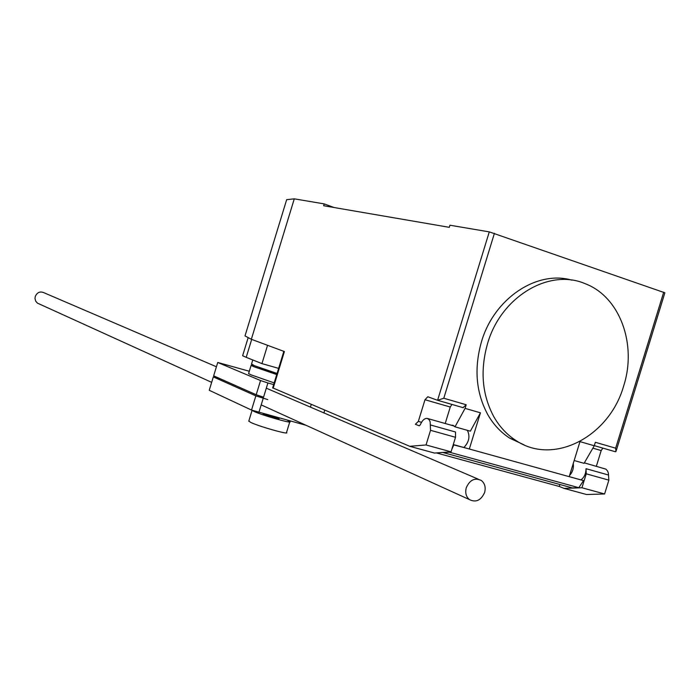 <?xml version="1.0" encoding="UTF-8"?>
<svg xmlns="http://www.w3.org/2000/svg" width="700" height="700" viewBox="0 0 700 700"><rect width="100%" height="100%" fill="white"/><g stroke="black" fill="none" stroke-linecap="round" stroke-linejoin="round"><path stroke-width="1.05" d="M267.759 399.578L255.859 395.876L213.325 376.915L209.239 390.285L251.519 410.069L306.162 425.338M255.859 395.876L251.519 410.069M263.209 398.326L258.851 412.545M213.325 376.915L219.748 378.551M260.549 380.546L217.744 362.469L213.657 375.839L256.209 394.739L263.55 397.189L267.908 382.97L260.549 380.546L256.209 394.739M311.255 404.416L310.433 407.12M273.674 384.58L267.908 382.97M324.004 412.947L324.625 410.104M217.744 362.469L249.314 371.245M39.401 304.019L37.433 303.126L35.709 301.158L35 298.585L35.271 296.433C37.284 292.189 40.311 291.016 44.371 292.906L216.431 366.765M466.296 487.673C464.992 492.713 466.025 496.685 469.385 499.564C475.912 502.784 480.988 500.43 484.61 492.511C485.923 487.375 484.846 483.376 481.364 480.506C474.88 477.444 469.858 479.832 466.296 487.673M276.859 374.176L261.817 368.961L259.726 367.675M277.078 373.459L254.205 365.601L251.562 363.904M289.748 421.986L286.545 432.442C290.509 435.374 258.344 426.309 250.355 422.231L248.876 420.822M251.939 410.209L253.706 411.285C261.73 415.223 293.877 424.349 289.87 421.566L287.368 420.262M279.169 418.049L279.081 418.355C280.744 419.536 267.076 415.651 263.594 413.954L263.086 413.691M274.181 382.909L251.344 374.946L248.588 373.608L248.736 373.135M253.54 365.33L251.099 365.418L253.864 366.704L276.736 374.57M242.786 355.224L242.629 355.731L246.207 357.341L261.949 363.615L278.635 368.375M267.549 345.301L261.949 363.615M623.656 385.963C637.122 344.54 620.016 297.01 585.497 283.824C549.526 267.908 501.051 296.529 487.585 343.499C479.911 370.562 482.081 395.132 494.095 417.2C499.817 427.061 507.124 434.831 516.005 440.536C553.691 465.999 609.455 436.485 623.656 385.963M524.02 444.824L509.827 438.217C500.972 432.547 493.701 424.812 487.996 415.012C476.026 393.067 473.847 368.646 481.477 341.757C494.025 298.419 536.847 269.946 571.821 280.14M569.572 475.457C572.626 472.15 573.86 468.142 573.265 463.444M604.599 493.972L581.945 487.76L564.104 488.399L586.548 494.524L604.599 493.972L608.86 480.139L586.241 473.821L586.031 468.694C585.944 473.725 584.246 477.452 580.921 479.876M608.86 480.139L608.37 473.148L607.565 470.986L605.929 469.149L584.343 462.866M421.523 422.293L418.338 421.4L415.363 424.27L419.239 425.801L420.289 424.821C422.196 420.385 424.489 418.241 427.184 418.408L429.03 419.545L430.168 421.829L430.535 430.308L426.037 444.964L409.719 446.303L434.473 453.058L451.054 451.832L426.037 444.964M564.104 488.399L559.282 486.465L559.886 484.505M436.354 452.918L559.282 486.465M272.676 387.844L409.719 446.303M451.929 404.434L450.266 407.024L445.209 423.509M418.338 421.4L424.988 399.735L450.266 407.024M616.254 450.642L664.878 292.801L489.282 231.884L437.588 400.286L427.814 396.76L424.988 399.735M451.421 425.267L452.734 425.241L455.009 426.834L465.071 408.371L466.183 404.749L463.032 407.645M465.071 408.371L480.445 412.816L470.356 431.174L455.009 426.834M480.445 412.816L469.332 448.971L453.224 444.754M451.054 451.832L455.516 437.29L430.535 430.308M455.516 437.29L455.499 432.005L430.553 424.988M463.925 447.475C469.096 441.98 470.242 436.266 467.373 430.334M578.83 487.699L449.304 452.174L443.328 452.62L572.407 487.926L578.83 487.699L583.529 480.602L569.205 476.63L579.985 441.63L594.265 445.76L584.071 463.321L574.166 460.521M596.347 466.261L601.186 450.564L602.884 448.131M583.52 480.629L453.906 444.736L451.832 449.278M586.241 473.821L581.945 487.76M663.705 292.189L615.65 448.192L595.332 442.286L594.265 445.76M615.65 448.192L615.956 451.623L615.387 451.745L594.3 445.646L615.387 451.745M437.588 400.286L443.791 398.239L494.427 233.301M489.282 231.884L449.934 225.216L449.286 227.325L323.645 205.73L324.205 203.901L294.289 198.835L286.668 199.675L245.009 335.912L251.335 339.281L284.392 351.558L273.175 388.22M251.335 339.281L294.289 198.835M334.066 207.515L324.205 203.901M251.685 339.412L246.207 357.341M586.031 468.694L608.615 475.046M601.186 450.564L592.865 448.166M466.183 404.749L443.791 398.239M437.736 400.33L463.085 407.662M469.385 499.564L261.196 404.889M211.662 382.358L37.433 303.126M478.231 479.159L266.306 388.185M252.77 359.957L251.431 364.324M252.079 410.366L248.736 421.269M251.099 365.418L248.588 373.608M248.176 337.592L242.629 355.731M454.379 426.099L427.691 418.547M452.734 425.241L453.267 425.39M509.827 438.217L516.005 440.536M437.78 400.339L463.269 407.715M283.841 351.348L272.641 387.957"/></g></svg>
